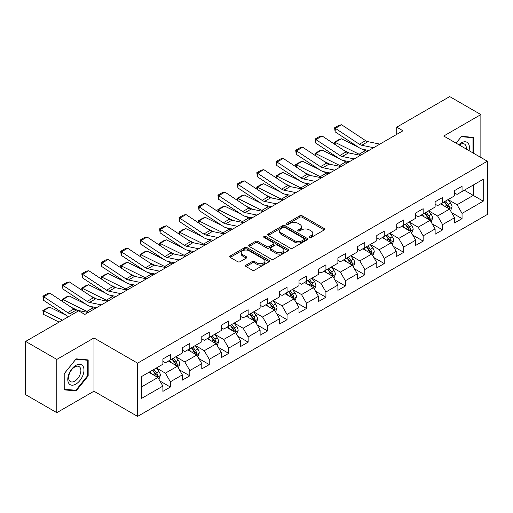 <?xml version="1.0" encoding="UTF-8"?>
<svg xmlns="http://www.w3.org/2000/svg" width="513" height="513" viewBox="0 0 513 513"><rect width="100%" height="100%" fill="white"/><g stroke="black" fill="none" stroke-linecap="round" stroke-linejoin="round"><path stroke-width="0.77" d="M309.512 237.448A1.212 0.699 0 0 0 311.224 237.448L324.222 229.946A1.731 1 0 0 0 324.729 229.24A1.731 1 0 0 0 324.222 228.529L302.202 215.819A1.731 1 0 0 0 299.752 215.819L286.754 223.322A1.212 0.699 0 0 0 286.401 223.815A1.212 0.699 0 0 0 286.754 224.309A1.212 0.699 0 0 0 288.466 224.309L290.146 223.341A5.534 3.2 0 0 1 297.982 223.341L299.816 224.399A5.534 3.2 0 0 1 301.439 226.663A5.534 3.2 0 0 1 299.816 228.92L298.13 229.888A1.212 0.699 0 0 0 297.777 230.388A1.212 0.699 0 0 0 298.13 230.882A1.212 0.699 0 0 0 299.842 230.882L301.529 229.907A5.534 3.2 0 0 1 309.358 229.907L311.192 230.965A5.534 3.2 0 0 1 312.815 233.229A5.534 3.2 0 0 1 311.192 235.486L309.512 236.461A1.212 0.699 0 0 0 309.153 236.955A1.212 0.699 0 0 0 309.512 237.448L309.512 236.461M246.041 265.125A1.731 1 0 0 0 245.535 265.83A1.731 1 0 0 0 246.041 266.536L252.223 270.101A1.731 1 0 0 0 254.666 270.101L269.107 261.765A1.731 1 0 0 0 269.614 261.059A1.731 1 0 0 0 269.107 260.354L247.08 247.638A1.731 1 0 0 0 244.637 247.638L230.196 255.974A1.731 1 0 0 0 229.689 256.68A1.731 1 0 0 0 230.196 257.385L237.66 261.694A1.731 1 0 0 0 240.11 261.694L246.285 258.129A1.731 1 0 0 0 246.791 257.423A1.731 1 0 0 0 246.285 256.718L242.585 254.583A4.63 2.674 0 0 1 241.232 252.691A4.63 2.674 0 0 1 244.085 250.222A4.63 2.674 0 0 1 249.132 250.799L263.631 259.174A4.63 2.674 0 0 1 264.984 261.059A4.63 2.674 0 0 1 262.13 263.528A4.63 2.674 0 0 1 257.084 262.951L254.666 261.553A1.731 1 0 0 0 252.223 261.553L246.041 265.125L246.041 266.536M93.956 337.964L56.815 359.408L25.65 341.421L25.65 394.677L56.815 412.664L93.956 391.22L137.587 416.409L137.587 363.153L93.956 337.964L93.956 391.22M480.867 157.478L480.867 114.585L443.726 136.028L487.35 161.217L137.587 363.153M480.867 114.585L449.709 96.591L396.729 127.179L396.729 134.374M25.65 341.421L78.624 310.833L84.857 314.431L402.962 130.777L396.729 127.179M290.268 248.132A1.731 1 0 0 0 292.718 248.132L307.159 239.795A1.731 1 0 0 0 307.665 239.09A1.731 1 0 0 0 307.159 238.385L285.132 225.669A1.731 1 0 0 0 282.682 225.669L268.248 234.005A1.731 1 0 0 0 267.741 234.71A1.731 1 0 0 0 268.248 235.416L290.268 248.132M264.509 237.711A1.212 0.699 0 0 1 265.74 237.885L265.74 236.442L288.133 249.369A1.731 1 0 0 1 288.639 250.075A1.731 1 0 0 1 288.133 250.78L273.692 259.116A1.731 1 0 0 1 271.242 259.116L249.222 246.4L249.222 244.99A1.731 1 0 0 0 248.715 245.695A1.731 1 0 0 0 249.222 246.4M249.222 244.99L255.403 241.424A1.731 1 0 0 1 257.847 241.424L266.779 246.58A1.731 1 0 0 0 269.229 246.58L273.326 244.214A1.731 1 0 0 0 273.833 243.508A1.731 1 0 0 0 273.326 242.803L264.028 237.429A1.212 0.699 0 0 1 263.669 236.935A1.212 0.699 0 0 1 264.419 236.294A1.212 0.699 0 0 1 265.74 236.442M137.587 416.409L487.35 214.472L487.35 161.217M159.96 381.037L170.367 387.046L170.367 381.794L182.333 374.881L182.333 380.139L189.81 375.817L189.81 370.566L201.782 363.659L201.782 368.911L209.259 364.596L209.259 359.337L221.225 352.431L221.225 357.683L228.702 353.367L228.702 348.115L240.668 341.203L240.668 346.455L248.151 342.139L248.151 336.887L260.117 329.974L260.117 335.233L267.594 330.911L267.594 325.659L279.559 318.753L279.559 324.004L287.036 319.689L287.036 314.431L299.008 307.524L299.008 312.776L306.485 308.46L306.485 303.209L318.451 296.296L318.451 301.548L325.928 297.232L325.928 291.98L337.894 285.068L337.894 290.326L345.377 286.004L345.377 280.752L357.343 273.846L357.343 279.098L364.82 274.782L364.82 269.524L376.786 262.618L376.786 267.869L384.263 263.554L384.263 258.302L396.228 251.389L396.228 256.641L403.712 252.325L403.712 247.074L415.677 240.161L415.677 245.419L423.154 241.097L423.154 235.845L435.12 228.939L435.12 234.191L442.604 229.875L442.604 224.617L454.569 217.711L454.569 222.963L462.046 218.647L462.046 213.395L483.24 201.16L483.24 179.281L473.262 185.039L473.262 195.402L483.24 201.16M170.367 387.046L162.89 391.361L162.89 386.109L141.697 398.345L141.697 376.465L162.89 364.23L162.89 358.978L170.367 354.663L170.367 359.914L182.333 353.008L182.333 347.75L189.81 343.434L189.81 348.686L201.782 341.78L201.782 336.528L209.259 332.206L209.259 337.458L221.225 330.552L221.225 325.3L228.702 320.978L228.702 326.236L240.668 319.323L240.668 314.071L248.151 309.756L248.151 315.008L260.117 308.101L260.117 302.843L267.594 298.528L267.594 303.779L279.559 296.873L279.559 291.621L287.036 287.299L287.036 292.557L299.008 285.645L299.008 280.393L306.485 276.077L306.485 281.329L318.451 274.417L318.451 269.165L325.928 264.849L325.928 270.101L337.894 263.195L337.894 257.936L345.377 253.621L345.377 258.873L357.343 251.966L357.343 246.715L364.82 242.392L364.82 247.651L376.786 240.738L376.786 235.486L384.263 231.171L384.263 236.422L396.228 229.51L396.228 224.258L403.712 219.942L403.712 225.194L415.677 218.288L415.677 213.03L423.154 208.714L423.154 213.966L435.12 207.06L435.12 201.808L442.604 197.486L442.604 202.744L454.569 195.831L454.569 190.579L462.046 186.264L462.046 191.516L483.24 179.281M168.373 361.069L177.351 366.25L165.378 373.156L156.407 367.975M162.89 361.351L165.378 362.794L170.367 359.914M165.378 373.156L170.367 381.794M177.351 366.25L182.333 374.881M187.816 349.84L196.793 355.022L184.827 361.928L175.85 356.747M182.333 350.129L184.827 351.565L189.81 348.686M184.827 361.928L189.81 370.566M196.793 355.022L201.782 363.659M207.265 338.612L216.236 343.793L204.27 350.706L195.299 345.518M201.782 338.901L204.27 340.337L209.259 337.458M204.27 350.706L209.259 359.337M216.236 343.793L221.225 352.431M226.708 327.384L235.685 332.565L223.719 339.478L214.742 334.296M221.225 327.672L223.719 329.115L228.702 326.236M223.719 339.478L228.702 348.115M235.685 332.565L240.668 341.203M246.157 316.162L255.128 321.343L243.162 328.249L234.184 323.068M240.668 316.444L243.162 317.887L248.151 315.008M243.162 328.249L248.151 336.887M255.128 321.343L260.117 329.974M265.599 304.934L274.577 310.115L262.605 317.021L253.634 311.84M260.117 305.222L262.605 306.659L267.594 303.779M262.605 317.021L267.594 325.659M274.577 310.115L279.559 318.753M285.042 293.705L294.02 298.887L282.054 305.799L273.076 300.612M279.559 293.994L282.054 295.43L287.036 292.557M282.054 305.799L287.036 314.431M294.02 298.887L299.008 307.524M304.491 282.477L313.462 287.658L301.497 294.571L292.525 289.39M299.008 282.766L301.497 284.208L306.485 281.329M301.497 294.571L306.485 303.209M313.462 287.658L318.451 296.296M323.934 271.255L332.911 276.436L320.946 283.343L311.968 278.161M318.451 271.544L320.946 272.98L325.928 270.101M320.946 283.343L325.928 291.98M332.911 276.436L337.894 285.068M343.383 260.027L352.354 265.208L340.388 272.114L331.411 266.933M337.894 260.315L340.388 261.752L345.377 258.873M340.388 272.114L345.377 280.752M352.354 265.208L357.343 273.846M362.826 248.799L371.803 253.98L359.831 260.893L350.86 255.711M357.343 249.087L359.831 250.53L364.82 247.651M359.831 260.893L364.82 269.524M371.803 253.98L376.786 262.618M382.268 237.57L391.246 242.752L379.28 249.664L370.303 244.483M376.786 237.859L379.28 239.302L384.263 236.422M379.28 249.664L384.263 258.302M391.246 242.752L396.228 251.389M401.717 226.348L410.689 231.53L398.723 238.436L389.752 233.255M396.228 226.637L398.723 228.073L403.712 225.194M398.723 238.436L403.712 247.074M410.689 231.53L415.677 240.161M421.16 215.12L430.138 220.301L418.172 227.208L409.194 222.026M415.677 215.409L418.172 216.845L423.154 213.966M418.172 227.208L423.154 235.845M430.138 220.301L435.12 228.939M440.609 203.892L449.58 209.073L437.615 215.986L428.637 210.805M435.12 204.18L437.615 205.623L442.604 202.744M437.615 215.986L442.604 224.617M449.58 209.073L454.569 217.711M464.291 190.22L473.262 195.402L457.057 204.758L448.086 199.576M454.569 192.952L457.057 194.395L462.046 191.516M457.057 204.758L462.046 213.395M56.815 359.408L56.815 412.664M141.697 386.828L157.901 377.472L148.93 372.291M157.901 377.472L162.89 386.109M451.639 212.639L462.046 218.647M432.196 223.867L442.604 229.875M412.747 235.089L423.154 241.097M393.304 246.317L403.712 252.325M373.855 257.545L384.263 263.554M354.412 268.774L364.82 274.782M334.97 279.995L345.377 286.004M315.521 291.224L325.928 297.232M296.078 302.452L306.485 308.46M276.629 313.674L287.036 319.689M257.186 324.902L267.594 330.911M237.743 336.13L248.151 342.139M218.294 347.359L228.702 353.367M198.852 358.581L209.259 364.596M179.403 369.809L189.81 375.817M473.576 153.265L473.576 137.401L461.546 136.33L456.063 143.153M64.106 389.848L76.136 390.919L88.159 375.958L88.159 359.921L76.136 358.844L64.106 373.81L64.106 389.848M87.537 375.599L88.159 375.958M74.86 390.188L76.136 390.919M309.993 237.622L311.192 236.929A5.534 3.2 0 0 0 312.815 234.665L312.815 233.229M301.439 226.663L301.439 228.099A5.534 3.2 0 0 1 299.816 230.356L298.617 231.049M324.222 228.529L324.222 229.946L302.202 217.256A1.731 1 0 0 0 299.752 217.256L287.235 224.482M307.133 239.815L285.132 227.112A1.731 1 0 0 0 282.682 227.112L268.273 235.435M304.1 239.584A1.212 0.699 0 0 0 304.453 239.09A1.212 0.699 0 0 0 304.1 238.596L284.766 227.439A1.212 0.699 0 0 0 283.054 227.439L281.278 228.458A5.534 3.2 0 0 0 279.656 230.722A5.534 3.2 0 0 0 281.278 232.979L294.494 240.61A5.534 3.2 0 0 0 302.324 240.61L304.1 239.584L304.1 241.027A1.212 0.699 0 0 0 304.453 240.533L304.453 239.09M279.656 230.722L279.656 232.158A5.534 3.2 0 0 0 281.278 234.422L281.278 232.979M304.1 241.027L302.324 242.053A5.534 3.2 0 0 1 294.494 242.053L281.278 234.422M249.247 246.42L255.403 242.861L255.403 241.424M273.833 243.508L273.833 244.945A1.731 1 0 0 1 273.326 245.65L269.229 248.016A1.731 1 0 0 1 266.779 248.016L257.847 242.861A1.731 1 0 0 0 255.403 242.861M265.74 237.885L288.107 250.793M276.045 251.928A4.63 2.674 0 0 0 281.092 252.511A4.63 2.674 0 0 0 283.952 250.043A4.63 2.674 0 0 0 282.592 248.151L277.488 245.201A1.731 1 0 0 0 275.039 245.201L270.941 247.567A1.731 1 0 0 0 270.434 248.273A1.731 1 0 0 0 270.941 248.985L276.045 251.928L276.045 253.371A4.63 2.674 0 0 0 281.092 253.948A4.63 2.674 0 0 0 283.952 251.479L283.952 250.043M270.434 248.273L270.434 249.716A1.731 1 0 0 0 270.941 250.421L270.941 248.985M276.045 253.371L270.941 250.421M264.984 261.059L264.984 262.502A4.63 2.674 0 0 1 262.13 264.971A4.63 2.674 0 0 1 257.084 264.387L254.666 262.996A1.731 1 0 0 0 252.223 262.996L246.067 266.548M241.232 252.691L241.232 254.127A4.63 2.674 0 0 0 242.585 256.019L242.585 254.583M246.285 256.718L246.285 258.129L242.585 256.019M269.081 261.777L247.08 249.081A1.731 1 0 0 0 244.637 249.081L230.222 257.398L230.196 255.974M450.568 210.779L452.049 207.047A4.668 2.7 -120 0 0 450.555 203.065L447.984 199.634M334.829 144.377L334.508 142.139L338.875 139.626L341.357 138.767L358.279 147.122M362.479 149.2L365.365 150.623A13.223 7.631 60 0 1 366.955 151.566M443.501 205.566L441.751 203.231M341.357 138.767L335.124 142.364L359.132 154.221A13.223 7.631 60 0 1 360.722 155.163M334.508 142.139L335.124 142.364L335.265 144.666M349.584 153.111L343.498 150.11M448.856 208.656L449.529 207.246A4.668 2.7 -120 0 0 448.189 204.437L445.617 201M444.444 201.673L447.304 205.489A2.379 1.372 60 0 1 447.734 206.207L449.529 207.246M444.123 201.865L446.695 205.296A4.668 2.7 60 0 1 448.029 208.105M373.637 147.706L361.723 145.262A8.817 5.092 60 0 1 359.356 144.23L335.348 128.359L335.124 131.822L359.132 147.686A13.223 7.631 -120 0 0 362.678 149.238L368.802 150.495M379.87 144.108L367.956 141.665A8.817 5.092 60 0 1 365.589 140.633L341.581 124.762L335.348 128.359L334.598 127.788L338.965 125.275L341.581 124.762M335.124 131.822L334.598 127.788M472.178 137.279L472.954 137.721L472.954 152.906M456.083 143.165L461.296 136.682L472.954 137.721M469.01 150.63A11.459 6.618 120 0 0 467.029 142.3A11.459 6.618 120 0 0 458.821 144.743M466.24 149.026A8.676 5.008 120 0 0 464.502 144.05A8.676 5.008 120 0 0 459.321 145.038M75.886 384.096A11.459 6.618 120 0 0 83.985 370.059A11.459 6.618 120 0 0 75.886 365.384A11.459 6.618 120 0 0 67.78 379.415A11.459 6.618 120 0 0 75.886 384.096M74.751 381.165A8.676 5.008 120 0 0 80.413 373.522A8.676 5.008 120 0 0 79.085 366.571A8.676 5.008 120 0 0 74.751 367A8.676 5.008 120 0 0 69.082 374.644A8.676 5.008 120 0 0 70.409 381.595A8.676 5.008 120 0 0 74.751 381.165M64.228 373.701L75.886 359.203L87.537 360.241L87.537 375.779L75.886 390.278L64.228 389.239L64.202 373.682M86.768 359.793L87.537 360.241M431.119 222.007L432.606 218.269A4.668 2.7 -120 0 0 431.112 214.293L428.541 210.862M315.386 155.606L315.065 153.368L319.426 150.848L321.914 149.995L338.837 158.35M343.037 160.422L345.922 161.851A13.223 7.631 60 0 1 347.513 162.788M424.052 216.794L422.308 214.46M321.914 149.995L315.681 153.592L339.689 165.449A13.223 7.631 60 0 1 341.28 166.392M315.065 153.368L315.681 153.592L315.816 155.894M330.141 164.34L324.056 161.332M429.413 219.885L430.08 218.474A4.668 2.7 -120 0 0 428.746 215.659L426.175 212.228M425.001 212.901L427.855 216.71A2.379 1.372 60 0 1 428.291 217.435L430.08 218.474M424.674 213.087L427.246 216.524A4.668 2.7 60 0 1 428.586 219.333M411.676 233.235L413.157 229.497A4.668 2.7 -120 0 0 411.67 225.521L409.092 222.084M295.937 166.834L295.623 164.596L299.983 162.076L302.465 161.217L319.387 169.579M323.594 171.65L326.48 173.073A13.223 7.631 60 0 1 328.064 174.016M404.61 228.016L402.865 225.682M302.465 161.217L296.232 164.82L320.247 176.677A13.223 7.631 60 0 1 321.831 177.613M295.623 164.596L296.232 164.82L296.373 167.116M310.692 175.568L304.607 172.56M409.97 231.113L410.637 229.696A4.668 2.7 -120 0 0 409.297 226.887L406.726 223.456M405.559 224.13L408.412 227.939A2.379 1.372 60 0 1 408.842 228.663L410.637 229.696M405.232 224.316L407.803 227.753A4.668 2.7 60 0 1 409.143 230.561M354.188 158.934L342.274 156.491A8.817 5.092 60 0 1 339.914 155.458L315.905 139.587L315.681 143.05L339.689 158.915A13.223 7.631 -120 0 0 343.229 160.466L349.359 161.723M360.421 155.336L348.507 152.893A8.817 5.092 60 0 1 346.147 151.854L322.138 135.99L315.905 139.587L315.155 139.017L319.516 136.496L322.138 135.99M315.681 143.05L315.155 139.017M334.745 170.162L322.831 167.719A8.817 5.092 60 0 1 320.471 166.68L296.456 150.816L296.232 154.272L320.247 170.143A13.223 7.631 -120 0 0 323.786 171.695L329.91 172.952M340.978 166.565L329.064 164.122A8.817 5.092 60 0 1 326.704 163.083L302.689 147.218L296.456 150.816L295.712 150.245L300.073 147.725L302.689 147.218M296.232 154.272L295.712 150.245M392.233 244.457L393.715 240.725A4.668 2.7 -120 0 0 392.221 236.749L389.649 233.312M276.494 178.056L276.174 175.824L280.54 173.304L283.022 172.445L299.945 180.8M304.145 182.878L307.031 184.302A13.223 7.631 60 0 1 308.621 185.244M385.167 239.244L383.416 236.91M283.022 172.445L276.789 176.042L300.798 187.899A13.223 7.631 60 0 1 302.388 188.842M276.174 175.824L276.789 176.042L276.93 178.344M291.249 186.796L285.164 183.789M390.521 242.335L391.188 240.924A4.668 2.7 -120 0 0 389.854 238.115L387.283 234.678M386.109 235.358L388.963 239.167A2.379 1.372 60 0 1 389.399 239.892L391.188 240.924M385.782 235.544L388.36 238.981A4.668 2.7 60 0 1 389.694 241.79M372.784 255.686L374.266 251.954A4.668 2.7 -120 0 0 372.778 247.971L370.206 244.541M257.045 189.284L256.731 187.046L261.091 184.533L263.573 183.673L280.502 192.029M284.702 194.106L287.588 195.53A13.223 7.631 60 0 1 289.178 196.473M365.718 250.472L363.974 248.138M263.573 183.673L257.346 187.271L281.355 199.127A13.223 7.631 60 0 1 282.945 200.07M256.731 187.046L257.346 187.271L257.481 189.573M271.807 198.018L265.721 195.017M371.079 253.563L371.745 252.152A4.668 2.7 -120 0 0 370.412 249.344L367.834 245.907M366.667 246.58L369.52 250.395A2.379 1.372 60 0 1 369.95 251.114L371.745 252.152M366.34 246.772L368.911 250.203A4.668 2.7 60 0 1 370.251 253.012M353.342 266.914L354.823 263.175A4.668 2.7 -120 0 0 353.329 259.2L350.757 255.769M237.602 200.512L237.282 198.274L241.649 195.754L244.13 194.902L261.053 203.257M265.253 205.328L268.139 206.758A13.223 7.631 60 0 1 269.729 207.694M346.275 261.694L344.524 259.366M244.13 194.902L237.897 198.499L261.906 210.356A13.223 7.631 60 0 1 263.496 211.298M237.282 198.274L237.897 198.499L238.038 200.801M252.358 209.246L246.272 206.239M351.629 264.791L352.303 263.374A4.668 2.7 -120 0 0 350.963 260.566L348.391 257.135M347.218 257.808L350.078 261.617A2.379 1.372 60 0 1 350.507 262.342L352.303 263.374M346.897 257.994L349.468 261.431A4.668 2.7 60 0 1 350.802 264.24M315.303 181.39L303.388 178.941A8.817 5.092 60 0 1 301.022 177.908L277.014 162.044L276.789 165.5L300.798 181.365A13.223 7.631 -120 0 0 304.344 182.923L310.468 184.18M321.529 177.787L309.621 175.343A8.817 5.092 60 0 1 307.255 174.311L283.247 158.44L277.014 162.044L276.263 161.473L280.63 158.953L283.247 158.44M276.789 165.5L276.263 161.473M295.854 192.612L283.939 190.169A8.817 5.092 60 0 1 281.579 189.137L257.571 173.266L257.346 176.728L281.355 192.593A13.223 7.631 -120 0 0 284.895 194.145L291.025 195.402M302.086 189.015L290.172 186.572A8.817 5.092 60 0 1 287.812 185.539L263.804 169.668L257.571 173.266L256.821 172.695L261.181 170.181L263.804 169.668M257.346 176.728L256.821 172.695M276.411 203.841L264.496 201.397A8.817 5.092 60 0 1 262.13 200.365L238.122 184.494L237.897 187.957L261.906 203.821A13.223 7.631 -120 0 0 265.452 205.373L271.576 206.63M282.644 200.243L270.729 197.8A8.817 5.092 60 0 1 268.363 196.761L244.355 180.897L238.122 184.494L237.372 183.923L241.738 181.403L244.355 180.897M237.897 187.957L237.372 183.923M333.892 278.142L335.38 274.404A4.668 2.7 -120 0 0 333.886 270.428L331.315 266.991M218.16 211.734L217.839 209.503L222.2 206.983L224.688 206.123L241.61 214.485M245.81 216.557L248.696 217.98A13.223 7.631 60 0 1 250.286 218.923M326.826 272.922L325.082 270.588M224.688 206.123L218.455 209.727L242.463 221.584A13.223 7.631 60 0 1 244.053 222.52M217.839 209.503L218.455 209.727L218.589 212.023M232.915 220.475L226.829 217.467M332.187 276.02L332.854 274.602A4.668 2.7 -120 0 0 331.52 271.794L328.948 268.363M327.775 269.036L330.629 272.845A2.379 1.372 60 0 1 331.065 273.57L332.854 274.602M327.448 269.222L330.026 272.659A4.668 2.7 60 0 1 331.36 275.468M256.962 215.069L245.047 212.626A8.817 5.092 60 0 1 242.687 211.587L218.679 195.722L218.455 199.179L242.463 215.05A13.223 7.631 -120 0 0 246.003 216.601L252.133 217.858M263.195 211.471L251.28 209.028A8.817 5.092 60 0 1 248.92 207.989L224.912 192.125L218.679 195.722L217.929 195.152L222.289 192.631L224.912 192.125M218.455 199.179L217.929 195.152M314.45 289.364L315.931 285.632A4.668 2.7 -120 0 0 314.443 281.656L311.866 278.219M198.711 222.963L198.396 220.731L202.757 218.211L205.238 217.352L222.161 225.707M226.368 227.785L229.253 229.208A13.223 7.631 60 0 1 230.837 230.151M307.383 284.151L305.639 281.817M205.238 217.352L199.006 220.949L223.02 232.806A13.223 7.631 60 0 1 224.604 233.748M198.396 220.731L199.006 220.949L199.147 223.251M213.466 231.703L207.387 228.695M312.744 287.242L313.411 285.831A4.668 2.7 -120 0 0 312.071 283.022L309.499 279.585M308.332 280.265L311.186 284.074A2.379 1.372 60 0 1 311.615 284.792L313.411 285.831M308.005 280.451L310.577 283.881A4.668 2.7 60 0 1 311.917 286.696M237.519 226.297L225.605 223.848A8.817 5.092 60 0 1 223.245 222.815L199.23 206.951L199.006 210.407L223.02 226.271A13.223 7.631 -120 0 0 226.56 227.83L232.684 229.087M243.752 222.693L231.838 220.25A8.817 5.092 60 0 1 229.478 219.218L205.463 203.347L199.23 206.951L198.486 206.38L202.847 203.86L205.463 203.347M199.006 210.407L198.486 206.38M295.007 300.592L296.488 296.86A4.668 2.7 -120 0 0 294.994 292.878L292.423 289.447M179.268 234.191L178.947 231.953L183.314 229.439L185.796 228.58L202.718 236.935M206.919 239.013L209.804 240.437A13.223 7.631 60 0 1 211.394 241.379M287.94 295.379L286.19 293.045M185.796 228.58L179.563 232.177L203.571 244.034A13.223 7.631 60 0 1 205.162 244.977M178.947 231.953L179.563 232.177L179.704 234.479M194.023 242.925L187.938 239.924M293.295 298.47L293.962 297.059A4.668 2.7 -120 0 0 292.628 294.25L290.057 290.813M288.883 291.487L291.737 295.302A2.379 1.372 60 0 1 292.173 296.02L293.962 297.059M288.562 291.679L291.134 295.11A4.668 2.7 60 0 1 292.468 297.918M218.076 237.519L206.162 235.076A8.817 5.092 60 0 1 203.796 234.043L179.787 218.172L179.563 221.635L203.571 237.5A13.223 7.631 -120 0 0 207.117 239.052L213.241 240.308M224.303 233.922L212.395 231.478A8.817 5.092 60 0 1 210.029 230.446L186.02 214.575L179.787 218.172L179.037 217.602L183.404 215.088L186.02 214.575M179.563 221.635L179.037 217.602M275.558 311.821L277.039 308.082A4.668 2.7 -120 0 0 275.552 304.106L272.98 300.669M159.819 245.419L159.505 243.181L163.865 240.661L166.347 239.808L183.276 248.164M187.476 250.235L190.361 251.665A13.223 7.631 60 0 1 191.952 252.601M268.491 306.601L266.747 304.273M166.347 239.808L160.12 243.406L184.129 255.262A13.223 7.631 60 0 1 185.719 256.205M159.505 243.181L160.12 243.406L160.255 245.701M174.58 254.153L168.495 251.146M273.852 309.698L274.519 308.281A4.668 2.7 -120 0 0 273.185 305.472L270.608 302.042M269.44 302.715L272.294 306.524A2.379 1.372 60 0 1 272.724 307.249L274.519 308.281M269.113 302.901L271.685 306.338A4.668 2.7 60 0 1 273.025 309.147M198.627 248.747L186.713 246.304A8.817 5.092 60 0 1 184.353 245.265L160.345 229.401L160.12 232.857L184.129 248.728A13.223 7.631 -120 0 0 187.668 250.28L193.799 251.537M204.86 245.15L192.946 242.707A8.817 5.092 60 0 1 190.586 241.668L166.578 225.803L160.345 229.401L159.594 228.83L163.955 226.31L166.578 225.803M160.12 232.857L159.594 228.83M256.115 323.049L257.597 319.31A4.668 2.7 -120 0 0 256.109 315.335L253.531 311.898M140.376 256.641L140.055 254.41L144.422 251.889L146.904 251.03L163.827 259.392M168.027 261.463L170.912 262.887A13.223 7.631 60 0 1 172.503 263.829M249.049 317.829L247.298 315.495M146.904 251.03L140.671 254.628L164.679 266.484A13.223 7.631 60 0 1 166.27 267.427M140.055 254.41L140.671 254.628L140.812 256.93M155.131 265.381L149.046 262.374M254.403 320.926L255.076 319.509A4.668 2.7 -120 0 0 253.736 316.701L251.165 313.263M249.991 313.943L252.851 317.752A2.379 1.372 60 0 1 253.281 318.477L255.076 319.509M249.671 314.129L252.242 317.566A4.668 2.7 60 0 1 253.576 320.375M179.184 259.976L167.27 257.532A8.817 5.092 60 0 1 164.904 256.494L140.895 240.629L140.671 244.085L164.679 259.956A13.223 7.631 -120 0 0 168.226 261.508L174.349 262.765M185.417 256.378L173.503 253.935A8.817 5.092 60 0 1 171.137 252.896L147.128 237.032L140.895 240.629L140.145 240.058L144.512 237.538L147.128 237.032M140.671 244.085L140.145 240.058M236.666 334.271L238.154 330.539A4.668 2.7 -120 0 0 236.66 326.563L234.088 323.126M120.933 267.869L120.613 265.638L124.973 263.118L127.461 262.258L144.384 270.614M148.584 272.692L151.47 274.115A13.223 7.631 60 0 1 153.06 275.058M229.606 329.057L227.855 326.723M127.461 262.258L121.228 265.856L145.237 277.713A13.223 7.631 60 0 1 146.827 278.655M120.613 265.638L121.228 265.856L121.363 268.158M135.689 276.603L129.603 273.602M234.96 332.148L235.627 330.738A4.668 2.7 -120 0 0 234.294 327.929L231.722 324.492M230.549 325.171L233.402 328.98A2.379 1.372 60 0 1 233.838 329.699L235.627 330.738M230.222 325.357L232.799 328.788A4.668 2.7 60 0 1 234.133 331.603M159.735 271.197L147.821 268.754A8.817 5.092 60 0 1 145.461 267.722L121.453 251.857L121.228 255.314L145.237 271.178A13.223 7.631 -120 0 0 148.783 272.736L154.907 273.993M165.968 267.6L154.054 265.157A8.817 5.092 60 0 1 151.694 264.124L127.686 248.254L121.453 251.857L120.702 251.287L125.063 248.767L127.686 248.254M121.228 255.314L120.702 251.287M217.223 345.499L218.705 341.767A4.668 2.7 -120 0 0 217.217 337.785L214.646 334.354M101.484 279.098L101.17 276.86L105.531 274.34L108.012 273.487L124.935 281.842M129.141 283.92L132.027 285.343A13.223 7.631 60 0 1 133.611 286.286M210.157 340.286L208.413 337.952M108.012 273.487L101.779 277.084L125.794 288.941A13.223 7.631 60 0 1 127.378 289.883M101.17 276.86L101.779 277.084L101.92 279.386M116.239 287.831L110.16 284.83M215.518 343.377L216.185 341.966A4.668 2.7 -120 0 0 214.844 339.157L212.273 335.72M211.106 336.393L213.959 340.202A2.379 1.372 60 0 1 214.389 340.927L216.185 341.966M210.779 336.586L213.35 340.016A4.668 2.7 60 0 1 214.691 342.825M140.293 282.426L128.378 279.983A8.817 5.092 60 0 1 126.018 278.95L102.004 263.079L101.779 266.542L125.794 282.406A13.223 7.631 -120 0 0 129.334 283.958L135.458 285.215M146.526 278.828L134.611 276.385A8.817 5.092 60 0 1 132.251 275.353L108.237 259.482L102.004 263.079L101.26 262.509L105.62 259.995L108.237 259.482M101.779 266.542L101.26 262.509M197.781 356.727L199.262 352.989A4.668 2.7 -120 0 0 197.768 349.013L195.196 345.576M82.042 290.326L81.721 288.088L86.088 285.568L88.569 284.715L105.492 293.07M109.692 295.142L112.578 296.572A13.223 7.631 60 0 1 114.168 297.508M190.714 351.508L188.964 349.18M88.569 284.715L82.337 288.312L106.345 300.169A13.223 7.631 60 0 1 107.935 301.105M81.721 288.088L82.337 288.312L82.478 290.608M96.797 299.06L90.711 296.052M196.069 354.605L196.742 353.188A4.668 2.7 -120 0 0 195.402 350.379L192.83 346.948M191.657 347.622L194.51 351.431A2.379 1.372 60 0 1 194.946 352.155L196.742 353.188M191.336 347.808L193.908 351.245A4.668 2.7 60 0 1 195.241 354.053M120.85 293.654L108.936 291.211A8.817 5.092 60 0 1 106.569 290.172L82.561 274.308L82.337 277.764L106.345 293.635A13.223 7.631 -120 0 0 109.891 295.187L116.015 296.443M127.077 290.057L115.168 287.613A8.817 5.092 60 0 1 112.802 286.575L88.794 270.71L82.561 274.308L81.811 273.737L86.178 271.217L88.794 270.71M82.337 277.764L81.811 273.737M178.332 367.956L179.813 364.217A4.668 2.7 -120 0 0 178.325 360.241L175.754 356.804M62.592 301.548L62.278 299.316L66.639 296.796L69.12 295.937L86.049 304.299M90.25 306.37L93.135 307.794A13.223 7.631 60 0 1 94.725 308.736M171.265 362.736L169.521 360.402M69.12 295.937L62.894 299.534L86.902 311.391A13.223 7.631 60 0 1 88.492 312.334M62.278 299.316L62.894 299.534L63.028 301.836M77.354 310.288L71.269 307.281M176.626 365.833L177.293 364.416A4.668 2.7 -120 0 0 175.959 361.607L173.381 358.17M172.214 358.85L175.068 362.659A2.379 1.372 60 0 1 175.497 363.384L177.293 364.416M171.887 359.036L174.458 362.473A4.668 2.7 60 0 1 175.799 365.282M101.401 304.882L89.486 302.439A8.817 5.092 60 0 1 87.127 301.4L63.118 285.536L62.894 288.992L86.902 304.863A13.223 7.631 -120 0 0 90.442 306.415L96.572 307.672M107.634 301.285L95.719 298.835A8.817 5.092 60 0 1 93.36 297.803L69.351 281.938L63.118 285.536L62.368 284.965L66.728 282.445L69.351 281.938M62.894 288.992L62.368 284.965M158.889 379.178L160.37 375.445A4.668 2.7 -120 0 0 158.883 371.463L156.305 368.033M49.678 307.165L43.445 310.763L43.669 314.482L42.829 310.538L47.196 308.024L49.678 307.165L66.6 315.521M151.822 373.964L150.072 371.63M42.829 310.538L62.471 320.157M59.104 322.106L43.669 314.482M157.177 377.055L157.85 375.644A4.668 2.7 -120 0 0 156.51 372.836L153.938 369.398M152.765 370.078L155.625 373.887A2.379 1.372 60 0 1 156.055 374.605L157.85 375.644M152.444 370.264L155.016 373.695A4.668 2.7 60 0 1 156.35 376.51M72.756 314.219L70.044 313.661A8.817 5.092 60 0 1 67.684 312.629L43.669 296.758L43.445 300.22L67.453 316.085A13.223 7.631 -120 0 0 68.473 316.694M88.191 312.507L76.277 310.064A8.817 5.092 60 0 1 73.91 309.031L49.902 293.16L43.669 296.758L42.919 296.193L47.286 293.673L49.902 293.16M43.445 300.22L42.919 296.193M311.192 236.929L311.192 235.486M298.13 230.882L298.13 229.888M299.816 230.356L299.816 228.92M286.754 224.309L286.754 223.322M299.752 217.256L299.752 215.819M302.202 217.256L302.202 215.819M268.248 235.416L268.248 234.005M282.682 227.112L282.682 225.669M285.132 227.112L285.132 225.669M307.159 239.795L307.159 238.385M294.494 242.053L294.494 240.61M302.324 242.053L302.324 240.61M257.847 242.861L257.847 241.424M266.779 248.016L266.779 246.58M269.229 248.016L269.229 246.58M273.326 245.65L273.326 244.214M288.133 250.78L288.133 249.369M252.223 262.996L252.223 261.553M254.666 262.996L254.666 261.553M257.084 264.387L257.084 262.951M244.637 249.081L244.637 247.638M247.08 249.081L247.08 247.638M269.107 261.765L269.107 260.354M449.119 208.81L452.017 207.137M448.189 204.437L450.555 203.065M444.867 206.354L446.695 205.296M365.365 150.623L359.132 154.221M361.723 145.262L367.956 141.665M359.356 144.23L365.589 140.633M429.676 220.032L432.574 218.365M428.746 215.659L431.112 214.293M425.424 217.583L427.246 216.524M345.922 161.851L339.689 165.449M410.227 231.26L413.125 229.587M409.297 226.887L411.67 225.521M405.975 228.804L407.803 227.753M326.48 173.073L320.247 176.677M342.274 156.491L348.507 152.893M339.914 155.458L346.147 151.854M322.831 167.719L329.064 164.122M320.471 166.68L326.704 163.083M390.784 242.489L393.683 240.815M389.854 238.115L392.221 236.749M386.533 240.033L388.36 238.981M307.031 184.302L300.798 187.899M371.341 253.717L374.24 252.043M370.412 249.344L372.778 247.971M367.084 251.261L368.911 250.203M287.588 195.53L281.355 199.127M351.892 264.939L354.791 263.272M350.963 260.566L353.329 259.2M347.641 262.489L349.468 261.431M268.139 206.758L261.906 210.356M303.388 178.941L309.621 175.343M301.022 177.908L307.255 174.311M283.939 190.169L290.172 186.572M281.579 189.137L287.812 185.539M264.496 201.397L270.729 197.8M262.13 200.365L268.363 196.761M332.45 276.167L335.348 274.493M331.52 271.794L333.886 270.428M328.198 273.711L330.026 272.659M248.696 217.98L242.463 221.584M245.047 212.626L251.28 209.028M242.687 211.587L248.92 207.989M313.001 287.395L315.899 285.722M312.071 283.022L314.443 281.656M308.749 284.939L310.577 283.881M229.253 229.208L223.02 232.806M225.605 223.848L231.838 220.25M223.245 222.815L229.478 219.218M293.558 298.624L296.456 296.95M292.628 294.25L294.994 292.878M289.306 296.168L291.134 295.11M209.804 240.437L203.571 244.034M206.162 235.076L212.395 231.478M203.796 234.043L210.029 230.446M274.115 309.846L277.014 308.172M273.185 305.472L275.552 304.106M269.857 307.39L271.685 306.338M190.361 251.665L184.129 255.262M186.713 246.304L192.946 242.707M184.353 245.265L190.586 241.668M254.666 321.074L257.564 319.4M253.736 316.701L256.109 315.335M250.415 318.618L252.242 317.566M170.912 262.887L164.679 266.484M167.27 257.532L173.503 253.935M164.904 256.494L171.137 252.896M235.223 332.302L238.122 330.629M234.294 327.929L236.66 326.563M230.972 329.846L232.799 328.788M151.47 274.115L145.237 277.713M147.821 268.754L154.054 265.157M145.461 267.722L151.694 264.124M215.774 343.53L218.673 341.857M214.844 339.157L217.217 337.785M211.523 341.074L213.35 340.016M132.027 285.343L125.794 288.941M128.378 279.983L134.611 276.385M126.018 278.95L132.251 275.353M196.332 354.752L199.23 353.079M195.402 350.379L197.768 349.013M192.08 352.296L193.908 351.245M112.578 296.572L106.345 300.169M108.936 291.211L115.168 287.613M106.569 290.172L112.802 286.575M176.889 365.981L179.787 364.307M175.959 361.607L178.325 360.241M172.631 363.525L174.458 362.473M93.135 307.794L86.902 311.391M89.486 302.439L95.719 298.835M87.127 301.4L93.36 297.803M157.44 377.209L160.338 375.535M156.51 372.836L158.883 371.463M153.188 374.753L155.016 373.695M70.044 313.661L76.277 310.064M67.684 312.629L73.91 309.031"/></g></svg>
